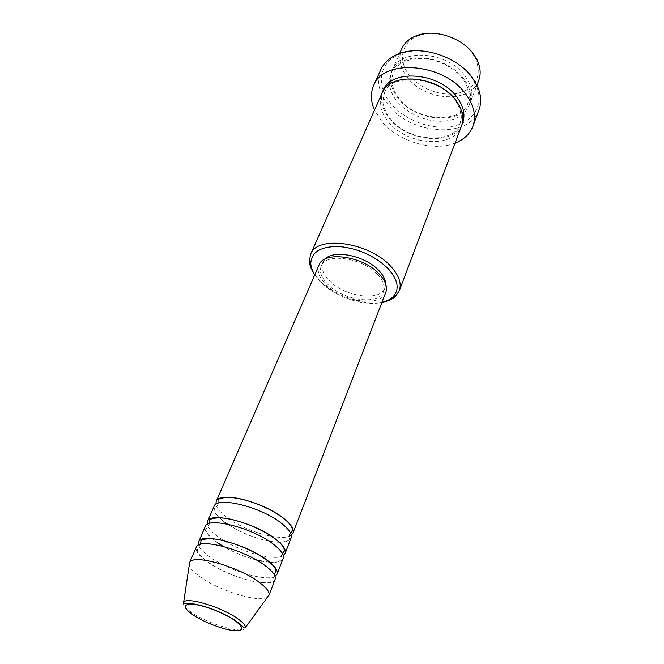 <?xml version="1.0" encoding="UTF-8"?>
<svg xmlns="http://www.w3.org/2000/svg" width="664" height="664" viewBox="0 0 664 664"><rect width="100%" height="100%" fill="white"/><g stroke="black" fill="none" stroke-linecap="round" stroke-linejoin="round"><path stroke-width="0.5" stroke-dasharray="3.32 2.49" d="M291.222 535.201C282.856 542.164 245.721 531.748 227.071 517.555C220.406 512.608 216.68 508.192 215.891 504.3M225.005 522.427C216.315 515.961 212.654 510.624 214.024 506.441M283.221 555.552C274.63 561.852 237.563 551.103 218.73 537.184C212.09 532.395 208.272 528.137 207.292 524.411M218.39 543.384L216.613 542.156C207.774 535.757 203.989 530.561 205.276 526.552M275.012 576.352C266.148 581.93 229.204 570.866 210.206 557.237C203.607 552.622 199.723 548.539 198.536 544.978M275.087 579.406C272.481 589.01 229.545 577.746 208.048 562.325C199.042 556 195.141 550.929 196.337 547.111M472.32 53.228L475.548 58.415C482.106 75.779 476.486 87.341 458.691 93.093C442.249 97.06 420.528 89.266 409.638 75.555C397.304 60.789 401.297 41.135 419.416 35.399C436.016 29.357 461.48 37.889 472.32 53.228M401.72 48.779C398.035 58.166 399.952 67.745 407.48 77.497C425.134 101.326 470.95 103.908 478.752 80.369M314.761 274.838L320.919 282.341C335.544 297.165 364.362 306.718 381.941 302.386M382.896 302.153C364.304 306.054 335.063 296.069 320.04 280.855L314.246 274M470.917 76.493L475.964 84.876C484.811 104.223 473.515 122.392 452.599 126.309C431.749 130.393 404.832 120.441 390.897 103.576C375.409 85.664 378.862 61.818 400.541 53.95C421.59 45.21 456.417 56.257 470.917 76.493M380.904 69.488C376.256 81.249 378.862 93.259 388.714 105.534C411.522 135.124 469.431 138.992 479.026 109.734M398.408 98.587C390.706 88.835 388.664 79.315 392.299 70.027C400.06 47.866 447.702 51.07 464.999 75.912C471.623 85.075 473.474 93.807 470.535 102.115C462.841 125.396 416.494 122.4 398.408 98.587M461.488 126.069C453.919 149.06 406.982 145.574 388.423 121.802C380.513 112.067 378.347 102.613 381.924 93.433M291.048 538.031C289.786 540.911 285.927 542.347 279.486 542.339M279.245 542.33L271.833 541.675M269.078 541.201C254.138 538.097 240.26 532.404 227.437 524.128M385.767 292.475C380.953 307.532 342.616 302.103 326.09 284.665C319.152 277.585 316.786 271.061 319.002 265.094M377.451 274.464C383.277 280.797 385.294 286.524 383.501 291.654C379.019 305.689 343.205 300.626 327.784 284.333C321.334 277.735 319.135 271.651 321.193 266.098C325.526 252.453 362.37 257.599 377.451 274.464M385.635 283.852L384.971 287.861C380.464 301.954 344.707 296.949 329.352 280.64C322.92 274.033 320.737 267.949 322.804 262.371L325.144 259.043M455.047 143.125C433.127 152.039 398.309 141.573 381.8 121.437L374.529 110.1M267.609 597.019C260.313 603.178 221.477 591.657 201.491 577.738C194.145 572.733 190.078 568.45 189.29 564.898M283.154 558.49C281.793 561.495 277.369 562.765 269.899 562.317M269.576 562.3L261.998 561.263M256.478 560.043C244.767 556.98 233.67 552.431 223.179 546.381M245.331 627.671C244.775 634.585 210.513 625.031 193.033 613.37C185.613 608.506 182.475 604.838 183.637 602.372M463.837 78.883C451.478 62.275 423.366 53.286 405.596 60.125C387.635 66.724 384.448 86.254 397.18 101.451C409.671 116.739 434.953 125.048 452.624 119.528C470.452 114.249 476.478 95.4 463.837 78.883M462.003 124.525C452.873 146.121 407.704 141.93 389.693 118.864C382.29 109.767 379.941 100.803 382.638 91.981M217.991 503.279L217.643 505.072L214.596 508.516L214.821 511.438C216.306 514.799 219.734 518.459 225.121 522.419M209.359 523.531L208.952 525.133L206.172 528.702C205.201 530.013 206.213 534.229 216.779 542.156L218.614 543.426M200.478 544.272L197.557 549.236L197.623 551.626C197.532 553.129 201.076 556.698 208.255 562.317C221.378 570.965 236.035 577.24 252.212 581.133C267.758 584.644 273.692 581.017 272.73 580.062L274.132 574.476M475.548 58.415L476.893 59.519M475.964 84.876L477.383 86.137M399.188 98.529C392.034 89.001 390.158 80.302 393.561 72.417L398.599 65.562C400.923 63.337 406.202 60.001 416.411 58.615C432.936 57.038 453.23 65.935 462.891 78.941C469.058 87.872 470.751 95.865 467.962 102.928C462.31 123.736 416.452 122.076 399.188 98.529M384.514 92.91C389.834 73.33 437.759 75.53 454.691 100.081C460.301 106.331 461.77 117.022 461.189 118.516L460.019 123.877C454.632 144.345 408.111 142.403 390.44 118.814C383.792 110.465 382.813 103.227 382.945 101.642L384.514 92.91M383.501 291.654L384.971 287.861M470.535 102.115L476.935 85.183M392.299 70.027L399.637 53.485M321.193 266.098L322.804 262.371M400.541 53.95L398.649 53.842M419.416 35.399L417.681 35.233M282.366 553.477L281.528 554.905L281.005 559.395C280.947 560.333 278.913 562.508 269.717 562.176M269.41 562.151L261.815 561.138M256.238 559.901C244.709 556.88 233.778 552.398 223.453 546.455M290.442 532.993L289.429 534.512C288.749 539.052 289.687 536.462 289.18 539.11C289.562 540.645 286.292 541.683 279.361 542.222M279.129 542.222L271.85 541.608M268.937 541.119C254.104 538.031 240.327 532.379 227.603 524.162"/><path stroke-width="1" d="M215.891 504.3L216.182 501.478C218.713 490.97 262.736 501.453 283.163 517.92C290.99 524.104 294.268 529.125 292.99 532.984L291.222 535.201M207.292 524.411L207.483 521.481L214.024 506.441C216.497 496.025 260.62 506.632 281.138 523.058C288.998 529.216 292.301 534.205 291.048 538.031L285.147 553.328L283.221 555.552M207.483 521.481C209.799 511.388 254.188 522.352 274.996 538.629C282.964 544.737 286.35 549.634 285.147 553.328M198.536 544.978L198.594 541.924L205.276 526.552C207.542 516.567 252.021 527.648 272.929 543.874C280.93 549.966 284.341 554.838 283.154 558.49L277.12 574.136L275.012 576.352M198.594 541.924C200.677 532.279 245.439 543.733 266.646 559.802C274.763 565.836 278.257 570.617 277.12 574.136M189.29 564.898L189.497 562.831L196.337 547.111C198.37 537.574 243.215 549.161 264.529 565.172C272.688 571.189 276.207 575.929 275.087 579.406L268.912 595.409L267.609 597.019M476.935 85.183L478.752 80.369C481.126 73.87 480.512 66.923 476.893 59.519L473.498 54.041C462.069 37.865 435.169 28.851 417.681 35.233C409.912 37.964 404.592 42.479 401.72 48.779L399.637 53.485M381.941 302.386C386.431 301.348 390.017 299.605 392.69 297.157C399.828 289.761 398.358 280.299 388.274 268.762C374.944 255.897 358.518 248.477 339.022 246.51C320.671 246.336 311.258 252.021 310.785 263.558C310.968 267.185 312.296 270.945 314.761 274.838M314.246 274C311.208 269.542 309.582 265.243 309.358 261.085L310.561 254.387C316.778 234.882 369.616 242.152 390.905 266.463C399.006 275.427 401.795 283.536 399.288 290.782L395.445 296.385C392.366 299.19 388.183 301.116 382.896 302.153M472.917 126.276L479.026 109.734C481.666 102.455 481.109 94.587 477.383 86.137L472.121 77.389C457.006 56.266 420.586 44.712 398.649 53.842C390.058 57.245 384.141 62.457 380.904 69.488L373.641 85.565C383.186 58.283 443.726 62.856 465.73 94.072C474.038 105.41 476.428 116.15 472.917 126.276C469.88 134.012 463.92 139.631 455.047 143.125M310.561 254.387L381.924 93.433C389.519 71.538 437.833 75.206 455.612 100.04C462.418 109.195 464.377 117.868 461.488 126.069L399.288 290.782M271.833 541.675L269.078 541.201M227.437 524.128L225.005 522.427M216.182 501.478L319.002 265.094C323.642 250.477 363.166 255.997 379.302 274.099C385.527 280.864 387.685 286.989 385.767 292.475L292.99 532.984M325.144 259.043C333.967 249.183 365.681 255.831 378.961 270.638C383.244 275.22 385.469 279.619 385.635 283.852M189.497 562.831L189.647 562.524C192.444 553.876 236.841 565.894 258.105 581.473C266.081 587.2 269.717 591.74 269.02 595.077L268.912 595.409M261.998 561.263L256.478 560.043M223.179 546.381L218.39 543.384M374.529 110.1C370.67 101.385 370.371 93.201 373.641 85.565M193.946 615.561C204.695 622.492 222.855 629.422 233.446 630.609C244.402 631.24 244.485 627.596 233.678 619.703C222.83 612.49 203.259 605.062 192.776 604.157C182.392 603.983 182.783 607.784 193.946 615.561M236.425 617.802C242.709 622.043 245.68 625.33 245.331 627.671C243.389 628.41 245.29 627.688 234.085 619.686C221.162 611.893 207.915 606.672 194.336 604.041C183.372 602.912 184.625 603.925 183.637 602.372C185.762 596.538 219.726 606.323 236.425 617.802M382.638 91.981C388.589 68.716 438.531 71.33 456.807 96.977C464.036 106.813 465.763 115.992 462.003 124.525M290.442 532.993L292.417 530.959L292.401 528.859C291.371 525.622 288.242 521.979 283.038 517.928C271.543 509.52 257.956 503.312 242.277 499.286C227.818 495.56 217.111 498.456 218.016 500.449L217.991 503.279M282.366 553.477L284.225 551.203L284.059 548.68C282.798 545.683 279.718 542.33 274.813 538.629C262.936 530.179 249.008 523.888 233.039 519.763C218.207 515.961 208.62 518.891 209.625 520.609L209.359 523.531M274.132 574.476L275.875 572.036L275.942 570.251C274.954 567.214 271.775 563.736 266.397 559.81C254.022 551.253 239.654 544.854 223.303 540.629C208.048 536.686 199.557 540.114 200.951 541.301L200.478 544.272M392.69 297.157L395.445 296.385M245.331 627.671L269.02 595.077M183.637 602.372L189.647 562.524M310.785 263.558L309.358 261.085M261.815 561.138L256.238 559.901M223.453 546.455L218.614 543.426M271.85 541.608L268.937 541.119M227.603 524.162L225.121 522.419"/></g></svg>
